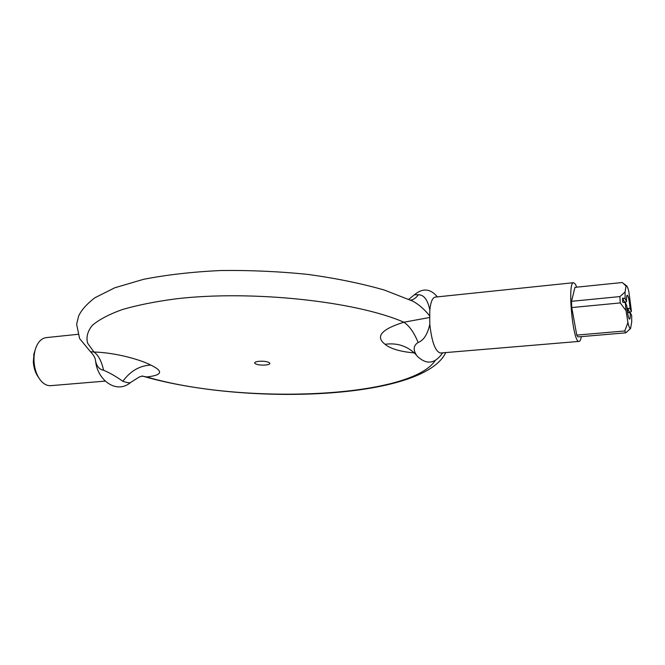 <?xml version="1.0" encoding="UTF-8"?>
<svg xmlns="http://www.w3.org/2000/svg" width="665" height="665" viewBox="0 0 665 665"><rect width="100%" height="100%" fill="white"/><g stroke="black" fill="none" stroke-linecap="round" stroke-linejoin="round"><path stroke-width="1" d="M410.638 300.115C413.53 299.682 416.107 297.895 418.368 294.761L414.453 294.753L408.792 299.267M418.368 294.761C423.871 294.695 427.686 299.774 429.831 309.99L429.748 316.083C424.852 309.691 419.224 304.72 412.874 301.187L384.503 290.106C361.918 283.589 336.523 278.377 308.327 274.462C279.167 271.461 249.932 270.148 220.63 270.522C192.218 271.894 166.541 274.82 143.59 279.308L114.696 287.812L94.904 297.762C86.99 303.814 81.571 309.848 78.661 315.892L76.633 324.204L79.601 338.56L90.448 351.694L93.973 352.018C98.428 355.185 101.62 361.27 103.557 370.255C109.127 372.491 115.56 376.166 122.85 381.278C127.306 382.791 129.924 383.165 130.706 382.4L130.781 382.333M411.394 300.472L412.874 301.187M429.748 316.083L429.748 317.479L403.871 322.217C381.344 329.275 375.085 336.64 385.093 344.295C390.363 348.751 400.106 351.627 414.32 352.932M581.326 336.623C580.803 339.682 580.055 341.27 579.099 341.403C572.906 343.672 567.079 281.611 573.579 282.692L575.416 284.229L576.738 287.172M429.831 309.99C430.712 301.918 432.499 297.629 435.201 297.105L573.579 282.692M429.748 317.479L429.806 324.221C431.776 342.034 435.326 351.635 440.454 353.015L579.099 341.403M141.894 376.107L146.782 376.964L141.969 376.091M105.195 381.103L50.773 385.658C46.941 385.9 43.4 383.963 40.166 379.84C36.608 374.985 34.563 368.917 34.031 361.627C33.716 355.376 34.68 349.931 36.924 345.31C39.335 340.655 42.444 338.086 46.259 337.612L77.863 334.32M435.218 360.53C410.097 398.518 241.262 404.844 146.782 376.964C162.351 375.226 163.681 371.261 150.772 365.077C140.548 359.732 116.067 352.65 93.973 352.018L87.639 343.215C86.009 337.205 87.564 331.27 92.294 325.401C98.952 319.666 108.935 314.395 122.252 309.582C137.414 305.152 155.302 301.569 175.934 298.843C251.478 289.882 356.141 301.303 403.871 322.217C409.299 325.75 414.062 332.508 418.144 342.483C423.73 340.339 427.62 334.254 429.806 324.221M90.664 351.885C93.59 355.002 95.186 357.812 95.452 360.297C96.492 366.116 99.193 369.432 103.557 370.255M442.649 352.832C434.993 363.979 426.489 365.06 417.121 356.091C412.89 350.123 413.231 345.584 418.144 342.483M33.915 354.894L33.308 361.901C33.765 368.119 35.511 373.306 38.553 377.454L38.695 377.662M35.885 347.72L33.657 354.778M622.531 298.103L625.108 298.56L626.546 301.494L624.659 302.375L622.531 298.103L622.739 302.234L625.316 302.691L626.763 305.592C627.452 313.306 628.342 317.828 629.431 319.15C630.063 319.258 630.354 317.255 630.304 313.124L627.785 312.276L627.577 308.236L630.079 308.685L631.451 311.461L629.597 312.292L627.577 308.236M627.935 322.591L624.768 330.971L625.773 332.832L577.985 336.906L576.763 335.094L571.75 307.562L620.237 302.924L626.023 310.63L627.935 322.591C628.94 326.922 629.83 328.867 630.595 328.419L631.717 321.902L631.667 315.476L630.295 312.716M625.108 298.56L625.075 292.035L626.048 286.033L626.596 285.859C627.319 286.282 628.093 288.361 628.924 292.093L631.451 311.461M626.023 310.63L625.316 302.691M625.773 332.832L630.644 328.377M576.763 335.094L624.768 330.971M630.079 308.685C629.281 300.115 628.317 295.609 627.178 295.177C626.688 295.684 626.48 297.787 626.546 301.494M571.75 307.562L571.518 301.32L574.959 287.355L622.315 282.509L626.048 286.033M625.075 292.035L619.921 296.582L620.237 302.924M571.518 301.32L619.921 296.582M625.516 301.976L625.815 303.697M269.109 362.591C265.036 360.089 251.171 361.295 255.485 363.763C259.574 366.216 273.24 365.06 269.109 362.591M150.772 365.077C139.725 365.6 130.415 371.004 122.85 381.278M385.093 344.295C396.781 342.683 406.797 345.817 415.126 353.714L416.107 354.811M411.469 300.505L412.874 301.178M445.725 352.575C423.563 399.889 245.51 405.933 143.565 376.39M142.526 375.966L139.367 376.955L130.706 382.4C116.491 394.702 97.481 379.973 95.652 361.477M630.595 328.419L629.905 329.225M626.596 285.859L624.26 283.997M437.395 296.873C430.405 288.552 422.765 287.837 414.478 294.728"/></g></svg>
